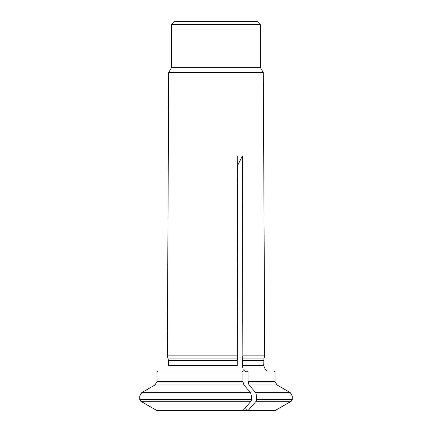 <?xml version="1.0" encoding="UTF-8"?>
<svg xmlns="http://www.w3.org/2000/svg" width="432" height="432" viewBox="0 0 432 432"><rect width="100%" height="100%" fill="white"/><g stroke="black" fill="none" stroke-linecap="round" stroke-linejoin="round"><path stroke-width="0.65" d="M167.308 355.865L168.313 156.038L167.308 355.865L168.124 358.889L167.308 355.865L237.746 355.865L237.238 360.418L237.238 365.612L168.323 365.612L168.323 360.418L168.323 365.612M241.38 371.029L157.972 371.029L242.411 371.029L242.908 372.011L242.908 381.553L156.989 381.553L155.018 384.961A92755.411 92755.411 0 0 0 141.718 392.634L139.747 396.041L139.747 399.524L140.729 401.225A89624.432 89624.432 0 0 0 156.632 410.4A89624.432 89624.432 0 0 1 140.729 401.225L251.035 401.225A89624.432 44812.213 90 0 1 243.081 410.4L248.2 410.4A89624.432 44812.213 90 0 0 256.149 401.225L256.64 399.524L256.64 396.041L292.253 396.041L290.288 392.634L255.658 392.634L256.64 396.041L255.658 392.634A91879.828 45939.917 90 0 0 249.005 384.961L248.022 381.553L248.022 372.011L275.027 372.011L274.045 371.029L247.531 371.029L248.022 372.011M242.908 381.553L243.891 384.961A91879.828 45939.917 90 0 1 250.544 392.634L251.527 396.041L251.527 399.524L251.035 401.225M260.264 67.343L171.677 67.343L171.677 24.554L260.264 24.554L260.264 67.343L263.304 72.614L168.637 72.614L168.313 156.038M171.677 24.554L174.631 21.6L257.31 21.6L260.264 24.554M156.989 381.553L156.989 372.011L157.972 371.029L156.989 372.011L156.989 381.553L155.018 384.961A92755.411 92755.411 0 0 0 141.718 392.634L250.544 392.634M237.341 358.889L168.124 358.889A5.897 5.897 0 0 1 168.323 360.418L237.238 360.418M263.304 72.614L264.724 355.865L242.86 355.865L242.357 156.038L237.271 166.212M242.357 156.038L237.244 156.038L237.746 355.865M245.581 407.516L246.467 410.4M242.86 355.865L242.352 360.418L242.352 365.612L243.227 369.797L245.311 371.504L247.531 371.029M256.64 399.524L292.253 399.524L291.271 401.225L275.384 410.4L248.2 410.4M243.081 410.4L156.632 410.4M251.527 399.524L139.747 399.524M139.747 396.041L251.527 396.041M291.271 401.225L256.149 401.225M249.005 384.961L276.998 384.961L275.027 381.553L248.022 381.553M242.352 365.612L263.709 365.612L263.909 358.889L242.455 358.889M263.709 360.418L242.352 360.418M156.989 372.011L242.908 372.011M243.891 384.961L155.018 384.961M171.677 67.343L168.637 72.614M263.909 358.889L264.724 355.865M263.709 365.612L265.388 369.738L267.257 371.029M275.027 381.553L275.027 372.011M276.998 384.961L290.288 392.634M292.253 399.524L292.253 396.041"/></g></svg>

